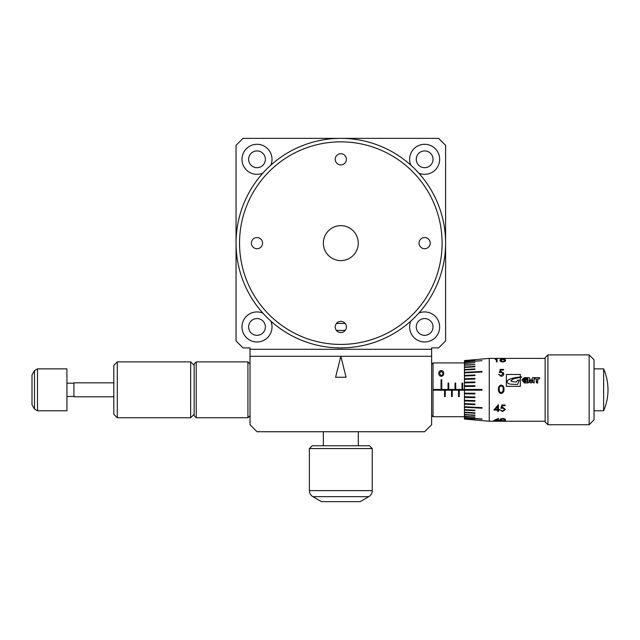 <?xml version="1.0" encoding="UTF-8"?>
<svg xmlns="http://www.w3.org/2000/svg" width="640" height="640" viewBox="0 0 640 640"><rect width="100%" height="100%" fill="white"/><g stroke="black" fill="none" stroke-linecap="round" stroke-linejoin="round"><path stroke-width="0.96" d="M262.856 313.12A15.016 15.016 0 0 0 241.984 326.952A15.016 15.016 0 0 0 257 341.968A15.016 15.016 0 0 0 270.832 321.104M257 318.568A8.384 8.384 0 0 0 248.624 326.952A8.384 8.384 0 0 0 257 335.336A8.384 8.384 0 0 0 265.384 326.952A8.384 8.384 0 0 0 257 318.568M270.832 165.16A15.016 15.016 0 0 0 257 144.296A15.016 15.016 0 0 0 241.984 159.312A15.016 15.016 0 0 0 262.856 173.144M257 150.928A8.384 8.384 0 0 0 248.624 159.312A8.384 8.384 0 0 0 257 167.696A8.384 8.384 0 0 0 265.384 159.312A8.384 8.384 0 0 0 257 150.928M418.792 173.144A15.016 15.016 0 0 0 439.664 159.312A15.016 15.016 0 0 0 424.64 144.296A15.016 15.016 0 0 0 410.808 165.16M424.64 150.928A8.384 8.384 0 0 0 416.264 159.312A8.384 8.384 0 0 0 424.64 167.696A8.384 8.384 0 0 0 433.024 159.312A8.384 8.384 0 0 0 424.64 150.928M410.808 321.104A15.016 15.016 0 0 0 424.64 341.968A15.016 15.016 0 0 0 439.664 326.952A15.016 15.016 0 0 0 418.792 313.12M424.64 318.568A8.384 8.384 0 0 0 416.264 326.952A8.384 8.384 0 0 0 424.64 335.336A8.384 8.384 0 0 0 433.024 326.952A8.384 8.384 0 0 0 424.64 318.568M594.032 359.784L594.032 419.856L589.144 424.744L589.144 354.896L594.032 359.784M547.928 424.744L545.136 421.952L545.136 357.688L547.928 354.896L547.928 424.744L589.144 424.744M431.632 415.312L433.024 416.712L464.456 416.712M431.632 364.32L433.024 362.928L433.024 416.712M433.024 390.168L444.552 390.168L444.552 396.576L445.248 396.576L445.248 390.168L451.536 390.168L451.536 396.576L452.232 396.576L452.232 390.168L458.52 390.168L458.52 396.576L459.216 396.576L459.216 390.168L464.456 390.168L464.456 419.08L489.256 421.248L545.136 421.248M464.456 360.592L489.256 358.384L489.256 421.248M464.456 360.632L464.456 361.136L474.936 360.24L464.456 361.008M464.456 361.136L464.456 362.096L481.992 360.64L464.456 361.88M464.456 362.096L464.456 363.488L474.936 362.664L464.456 363.192M464.456 363.488L464.456 365.296L474.936 364.528L464.456 364.928M464.456 365.296L464.456 367.496L474.936 366.784L474.936 366.344L464.456 367.048M464.456 367.496L464.456 370.04L474.936 369.416L474.936 368.904L464.456 369.536M464.456 370.04L464.456 372.904L481.992 372L481.992 371.432L464.456 372.336M464.456 372.904L464.456 376.024L474.936 375.584L474.936 374.976L464.456 375.416M464.456 376.024L464.456 379.368L474.936 379.032L474.936 378.384L464.456 378.72M464.456 379.368L464.456 382.88L474.936 382.648L474.936 381.976L464.456 382.2L474.936 381.992L474.936 382.648M464.456 382.88L464.456 386.496L474.936 386.384L474.936 385.688L464.456 385.8L474.936 385.696L474.936 386.384M464.456 386.496L464.456 389.464L462.712 389.464L462.712 383.056L462.016 383.056L462.016 389.464L455.728 389.464L455.728 383.056L455.032 383.056L455.032 389.464L448.744 389.464L448.744 383.056L448.04 383.056L448.04 389.464L441.76 389.464L441.76 379.784L441.056 379.784L441.056 389.464L432.96 389.464M474.936 389.464L464.456 389.464L464.456 390.168L481.992 390.168L481.992 389.464L474.936 389.464L481.992 389.464M474.936 393.256L474.936 393.936L464.456 393.824L474.936 393.944L474.936 393.256L464.456 393.136M464.456 397.432L474.936 397.664L474.936 396.984L464.456 396.752M464.456 400.912L474.936 401.248L474.936 400.6L464.456 400.264M474.936 404.048L474.936 404.632L464.456 404.184L474.936 404.664L474.936 404.048L464.456 403.608M464.456 407.296L481.992 408.2L481.992 407.632L464.456 406.736M464.456 410.104L474.936 410.728L474.936 410.224L464.456 409.592M464.456 412.584L474.936 413.296L474.936 412.848L464.456 412.144M464.456 414.712L474.936 415.488L464.456 414.336M464.456 416.44L474.936 417.272L464.456 416.144M464.456 417.752L481.992 419.216L464.456 417.536M464.456 418.624L474.936 419.528L464.456 418.496M464.456 419.04L474.936 419.96L464.456 419M547.928 354.896L589.144 354.896M594.032 410.776L603.624 410.776A52.384 52.384 0 0 0 603.624 368.864L603.624 410.776M594.032 368.864L603.624 368.864M433.024 362.928L464.456 362.928M506.368 374.48L520.336 374.48L520.336 376.968L521.616 376.88L520.336 377.392L520.336 386.328L506.368 386.328L506.368 374.48L520.336 374.488M524.4 378.704L526.912 378.704L527.344 377.648L524.4 377.648L522.056 380.256L524.4 382.936L527.312 382.936L527.312 379.648L524.504 379.648L524.944 380.776L526.104 380.776L526.104 381.8L524.4 381.8L523.496 380.24L524.4 378.704M539.56 377.648L539.12 378.96L537.728 378.96L537.728 382.952L536.752 382.944L536.32 378.936L534.512 378.936L534.512 377.648L539.56 377.648M532.76 382.512L534.128 382.936L534.128 377.648L532.552 377.648L530.92 381.224L529.288 377.648L527.712 377.648L527.712 382.936L529.08 382.512L529.08 379.824L530.512 382.936L531.328 382.936L532.76 379.824L532.76 382.512L532.76 379.872M503.544 370.048L500.808 370.048L500.376 371.728L501.32 371.6L503.848 373.808C503.728 375.336 502.792 376.168 501.048 376.304L498.6 374.296L501.088 375.56L503.128 373.776L501.192 372.28L499.424 372.624L500.248 369.408L503.544 369.408L503.544 370.048L503.544 369.456L500.248 369.456L499.424 372.664M502.728 359.096C504.776 359.16 505.696 359.552 505.496 360.264C505.696 361.112 504.776 361.672 502.728 361.96C500.712 361.672 499.816 361.104 500.04 360.264C499.808 359.552 500.704 359.16 502.728 359.096L502.728 359.16C504.776 359.232 505.704 359.616 505.496 360.328M497.056 359.136L497.056 361.864L496.336 361.864L496.336 359.328L495.096 359.328L497.056 359.136M502.728 418.448C504.776 418.704 505.696 419.2 505.496 419.928C505.688 420.52 504.768 420.832 502.728 420.864C500.704 420.824 499.808 420.512 500.04 419.928C499.808 419.2 500.704 418.712 502.728 418.448M498.392 418.448L498.392 420.28L499.32 420.472L493.864 420.472L498.248 418.448L498.392 420.216M505.088 405.704L502.352 405.704L501.92 407.488L502.872 407.36L505.4 409.48L502.592 411.6L500.144 409.912L502.64 411L504.672 409.456L502.736 408.04L500.968 408.376L501.792 404.992L505.088 404.992L505.088 405.704M498.392 404.808L498.392 409.44L499.32 409.44L499.32 410.072L498.392 410.072L498.392 411.456L497.672 411.456L497.672 410.072L493.864 410.072L498.248 404.808L498.392 409.392M498.504 389.816L498.496 389.296C498.256 387.032 499.152 385.632 501.184 385.096L501.184 385.096C503.232 385.624 504.16 387.024 503.952 389.296C504.144 391.592 503.224 392.992 501.184 393.504C499.16 392.984 498.264 391.576 498.496 389.296C498.264 387.008 499.16 385.608 501.184 385.088C503.232 385.608 504.152 387.008 503.952 389.296L503.944 389.816M489.256 358.384L545.136 358.384M37.512 410.776L66.928 410.776L66.928 368.864L37.512 368.864L34.488 370.608L34.488 409.024L37.512 410.776L37.512 368.864M113.808 382.832L73.912 382.832L73.912 396.8L113.808 396.8M34.488 409.024L32 404.72L32 374.912L34.488 370.608M190.648 415.888L190.648 361.88L117.304 361.88L117.304 417.76L190.648 417.76L190.648 415.888M117.304 417.76L113.808 414.264L113.808 365.368L117.304 361.88M196.232 417.76L194.136 415.664L194.136 363.976L196.232 361.88L196.232 417.76L247.92 417.76L247.92 361.88L250.016 363.976M236.048 243.128A104.776 104.776 0 0 1 340.824 138.36A104.776 104.776 0 0 1 445.6 243.128A104.776 104.776 0 0 1 340.824 347.904A104.776 104.776 0 0 1 236.048 243.128A104.776 104.776 0 0 0 340.824 347.904A104.776 104.776 0 0 0 445.6 243.128M323.36 243.128A17.464 17.464 0 0 0 340.824 260.592A17.464 17.464 0 0 0 358.288 243.128A17.464 17.464 0 0 0 340.824 225.672A17.464 17.464 0 0 0 323.36 243.128M419.056 243.128A5.592 5.592 0 0 0 424.64 248.72A5.592 5.592 0 0 0 430.232 243.128A5.592 5.592 0 0 0 424.64 237.544A5.592 5.592 0 0 0 419.056 243.128M335.232 159.312A5.592 5.592 0 0 0 340.824 164.896A5.592 5.592 0 0 0 346.408 159.312A5.592 5.592 0 0 0 340.824 153.72A5.592 5.592 0 0 0 335.232 159.312M251.416 243.128A5.592 5.592 0 0 0 257 248.72A5.592 5.592 0 0 0 262.592 243.128A5.592 5.592 0 0 0 257 237.544A5.592 5.592 0 0 0 251.416 243.128M335.232 326.952A5.592 5.592 0 0 0 340.824 332.544A5.592 5.592 0 0 0 346.408 326.952A5.592 5.592 0 0 0 340.824 321.368A5.592 5.592 0 0 0 335.232 326.952M345.272 330.328A87.312 87.312 0 0 1 336.376 330.328M340.936 347.904L337.536 347.992L340.936 347.904M340.936 348.048L342.896 347.888M396.384 331.96L394.304 333.232M520.336 377.4L513.944 378.664L510.904 380.624L512.536 381.688L516.272 381.976L517.744 380.16L519.32 380.16L517.576 384.464L510.496 384.176L508.464 383.656L506.736 381.984L508.248 379.936L510.744 378.736L520.336 376.976M521.616 377.248L520.96 376.912M520.96 376.968L519.808 377.016M519.424 377.104L518.448 377.168M518.448 377.224L517.344 377.288M517.344 377.344L515.352 377.592M515.352 377.648L512.848 378.112M512.848 378.16L510.744 378.736M510.744 378.776L508.248 379.936M508.248 379.976L507.184 380.936M507.184 380.968L506.736 381.984M519.32 380.192L517.744 380.16M517.744 380.192L516.272 381.976M516.272 382.008L512.536 381.688M512.536 381.72L511.232 381.176M511.232 381.208L510.904 380.624M464.456 390.168L432.96 390.168M441.216 370.568C443 370.864 443.8 371.776 443.632 373.312C443.8 374.92 442.992 375.936 441.216 376.352C439.456 375.928 438.68 374.912 438.88 373.312C438.68 371.776 439.456 370.864 441.216 370.568L441.216 370.624C443 370.92 443.808 371.824 443.632 373.352M462.016 389.464L462.712 389.464M455.032 389.464L455.728 389.464M448.04 389.464L448.744 389.464M441.056 389.464L441.76 389.464M441.056 379.808L441.76 379.808M445.248 396.56L444.552 396.56M448.04 383.072L448.744 383.072M455.032 383.072L455.728 383.072M462.016 383.072L462.712 383.072M452.232 396.56L451.536 396.56M459.216 396.56L458.52 396.56M481.992 390.168L474.936 390.168M469.032 389.464L464.456 389.464M464.456 378.744L474.936 378.408L474.936 379.032M464.456 375.448L474.936 375.008L474.936 375.584M464.456 372.376L481.992 371.472L481.992 372M464.456 369.576L474.936 368.952L474.936 369.416M464.456 367.104L474.936 366.784M464.456 364.984L474.936 364.528M464.456 363.256L474.936 362.664M464.456 361.944L481.992 360.64M464.456 361.072L474.936 360.24M474.936 419.392L464.456 418.56M481.992 419L464.456 417.688M474.936 416.976L464.456 416.384M474.936 415.112L464.456 414.656M474.936 412.848L464.456 412.536M474.936 410.224L474.936 410.68L464.456 410.056M481.992 407.632L481.992 408.16L464.456 407.256M474.936 400.6L474.936 401.224L464.456 400.888M474.936 396.984L474.936 397.64L464.456 397.416M503.952 389.296C504.16 391.576 503.232 392.976 501.184 393.496C499.16 392.968 498.264 391.568 498.496 389.296M499.216 389.296L499.216 389.296C498.992 391.072 499.656 392.208 501.208 392.688L502.928 391.312L503.232 389.296C503.416 387.52 502.744 386.392 501.208 385.904C499.656 386.384 498.992 387.512 499.216 389.296L499.232 389.816M503.216 389.816L503.232 389.296M499.32 409.44L499.32 410.032L498.392 410.072M498.392 411.408L497.672 411.408M497.672 410.072L493.904 410.032M497.672 406.592L495.28 409.392L497.672 409.44L497.672 406.592L495.28 409.44M505.088 404.992L505.088 405.672L502.352 405.672L501.92 407.488M505.4 409.432L502.592 411.552L500.144 409.872M504.672 409.456L502.736 408L500.968 408.328M499.32 420.28L498.392 420.472M498.392 420.76L497.672 420.76M497.672 420.472L494.072 420.408M497.672 419.24L495.28 420.216L497.672 420.28L497.672 419.24L495.28 420.28M505.496 419.864C505.704 420.448 504.776 420.76 502.728 420.792C500.704 420.752 499.808 420.44 500.04 419.864M504.776 419.928L502.752 418.712L500.76 419.928L502.752 420.728L504.472 420.44L504.776 419.928L502.752 418.776L500.76 419.928M495.096 359.392L497.056 359.208L497.056 361.864M496.336 359.392L496.336 361.864M500.76 360.256L502.752 361.648L504.472 361.072L504.776 360.256L502.752 359.28L500.76 360.256L502.752 361.584L504.472 361.008L504.776 360.256M500.376 371.728L503.632 372.856M498.608 374.328L501.088 375.592L503.128 373.776M439.512 373.304L441.24 375.768L442.736 374.768L443 373.304L441.24 371.08L439.512 373.304L441.24 375.736L442.736 374.728L443 373.304M529.08 379.872L529.08 382.512M529.288 377.648L527.712 377.704L527.712 382.936M532.552 377.648L530.92 381.256L529.288 377.704M534.128 382.936L534.128 377.704L532.552 377.704M534.512 378.936L534.512 377.704L539.56 377.704L539.56 378.552M536.32 378.984L536.32 382.52M537.728 379.008L537.728 382.952M524.4 381.8L523.496 380.24M526.104 381.8L524.4 381.832M527.312 382.936L527.312 379.688L524.504 379.688L524.504 380.36M524.4 377.648L522.2 379.464M527.344 378.296L527.344 377.704L524.4 377.704M445.6 145.344L438.616 138.36L243.032 138.36L236.048 145.344L236.048 340.92L243.032 347.904L250.016 347.904L250.016 424.744L257 431.728L424.64 431.728L431.632 424.744L431.632 347.904L438.616 347.904L445.6 340.92L445.6 145.344M431.632 356.288L340.824 356.288L335.584 377.248L346.064 377.248L340.824 356.288L250.016 356.288M431.632 349.304L250.016 349.304M345.184 323.456L336.464 323.456M309.392 448.56L312.184 445.76L369.464 445.76L372.256 448.56L309.392 448.56L309.392 490.624C309.48 493.264 310.64 495.28 312.88 496.672L368.76 496.672L360.16 501.64L321.488 501.64L312.88 496.672M442.104 243.128A101.28 101.28 0 0 0 340.824 141.848A101.28 101.28 0 0 0 239.544 243.128A101.28 101.28 0 0 0 340.824 344.416A101.28 101.28 0 0 0 442.104 243.128M372.256 448.56L372.256 490.624L309.392 490.624M73.912 396.456L66.928 396.456M194.136 365.368L190.648 361.88M196.232 361.88L247.92 361.88M250.016 415.664L247.92 417.76M194.136 414.264L190.648 417.76M73.912 383.184L66.928 383.184M372.256 490.624C372.168 493.264 371.008 495.28 368.76 496.672M358.288 431.728L358.288 445.76M323.36 431.728L323.36 445.76"/></g></svg>
